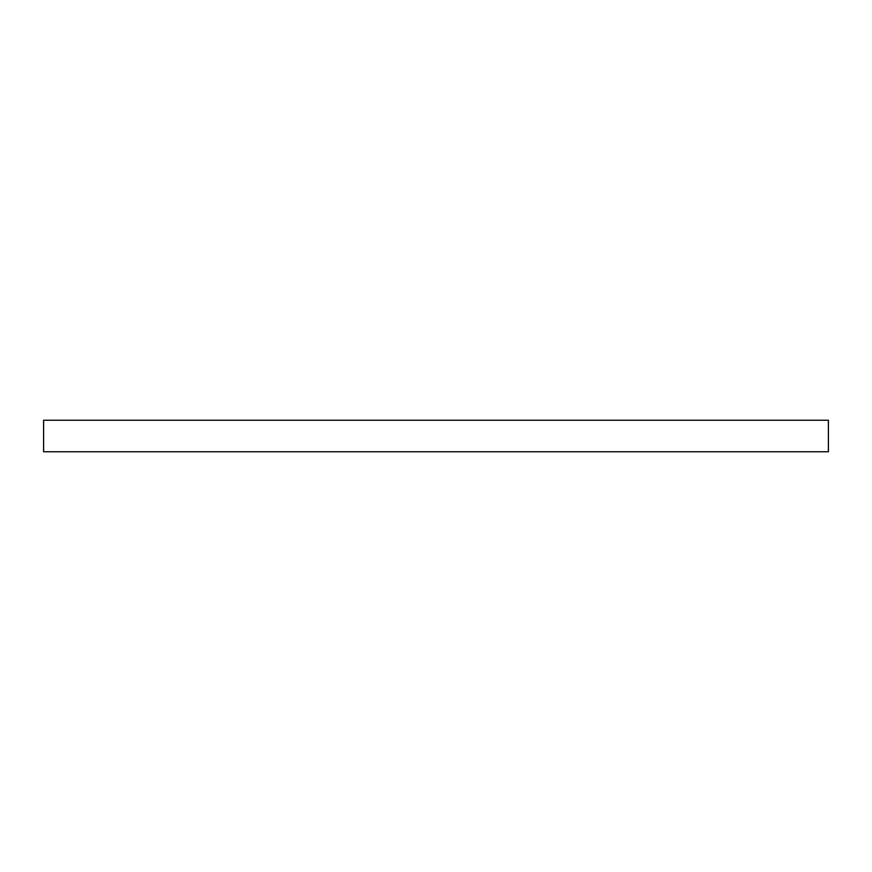 <?xml version="1.0" encoding="UTF-8"?>
<svg xmlns="http://www.w3.org/2000/svg" width="872" height="872" viewBox="0 0 872 872"><rect width="100%" height="100%" fill="white"/><g stroke="black" fill="none" stroke-linecap="round" stroke-linejoin="round"><path stroke-width="1.31" d="M828.4 420.228L43.6 420.228L43.6 451.772L828.4 451.772L828.4 420.228"/></g></svg>
